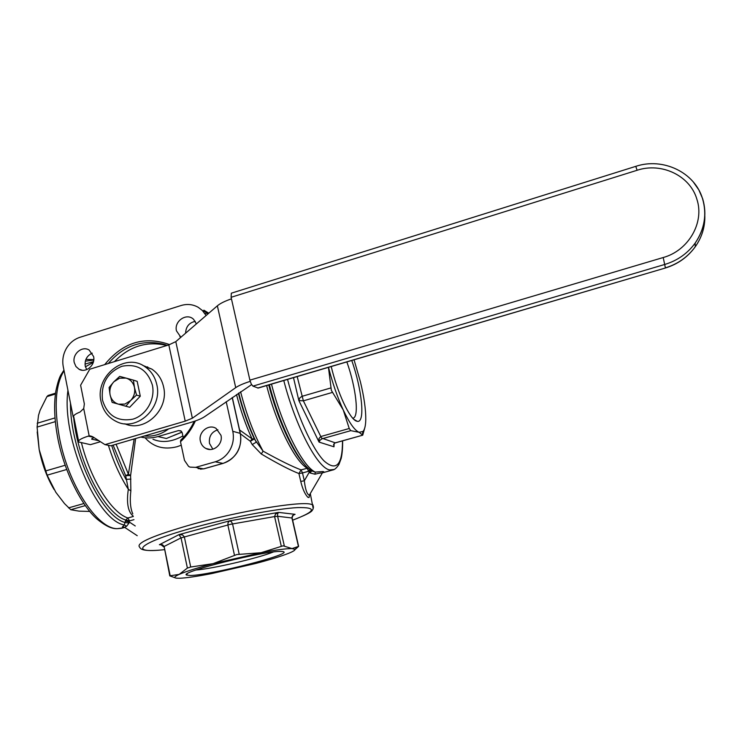<?xml version="1.0" encoding="UTF-8"?>
<svg xmlns="http://www.w3.org/2000/svg" width="742" height="742" viewBox="0 0 742 742"><rect width="100%" height="100%" fill="white"/><g stroke="black" fill="none" stroke-linecap="round" stroke-linejoin="round"><path stroke-width="1.11" d="M126.019 378.086L119.583 378.216L113.86 381.787C110.512 385.543 109.25 389.875 110.085 394.79C111.235 399.613 114.027 402.739 118.451 404.167L124.916 404.084L130.666 400.513C134.052 396.738 135.313 392.379 134.46 387.435C133.272 382.594 130.462 379.487 126.019 378.086L133.412 380.127L134.46 387.435L136.528 395.078L130.666 400.513L125.852 406.236L112.135 402.396L110.085 394.79L109.093 387.5L113.86 381.787L119.694 376.389L126.019 378.086M133.412 380.127L137.187 381.342L140.284 396.191L129.674 407.275L125.852 406.236M140.284 396.191L136.528 395.078M152.379 385.079C155.486 399.261 146.267 415.334 132.818 419.184C117.384 421.92 107.275 415.557 102.498 400.096C100.847 383.781 107.302 372.512 121.874 366.288C137.205 363.339 147.38 369.609 152.379 385.079M156.803 384.606C155.041 376.871 151.099 370.898 144.95 366.687C124.99 352.07 94.726 376.166 101.005 401.403C103.138 410.873 108.323 417.607 116.54 421.604C136.658 431.955 162.813 408.072 156.803 384.606M142.687 365.352L151.832 369.108C157.907 373.263 161.821 379.171 163.565 386.814C169.371 409.482 144.699 432.883 124.804 423.784M250.212 381.36C243.599 383.456 238.766 385.543 235.724 387.639L192.364 418.2L185.222 421.15L104.984 444.634L92.731 436.76L90.543 435.953L88.215 436.138L93.427 437.214M78.569 441.045L73.838 417.115C72.864 415.77 74.933 414.082 80.043 412.042L83.716 408.536L84.356 403.954L80.609 385.219L89.782 369.21L168.814 344.9L175.798 341.635L217.36 305.825C220.272 303.376 224.974 301.057 231.448 298.868M104.984 444.634L110.818 445.784L190.332 422.55C196.918 420.603 201.676 418.655 204.597 416.689L251.584 384.634M100.448 441.722L90.422 444.662L78.754 442C77.743 440.47 80.897 438.513 88.215 436.138M194.209 421.335C190.88 428.514 186.39 434.775 180.76 440.117L180.501 441.74C186.826 435.897 191.779 428.969 195.369 420.946M180.501 441.74L184.489 460.383L188.57 466.384L190.017 467.117L195.563 467.377L215.236 461.802L222.943 463.388L203.549 468.87L195.563 467.377M232.209 397.564L240.204 433.365L232.775 431.288C234.138 437.891 233.155 444.18 229.835 450.171C226.338 456.042 221.468 459.919 215.236 461.802M232.775 431.288L226.208 401.728M74.098 418.432L73.161 416.754L63.237 366.52C62.105 360.278 63.116 354.305 66.279 348.601C69.59 342.999 74.154 339.224 79.96 337.295L181.094 305.518C187.169 303.71 192.883 304.313 198.235 307.318L202.325 310.462L206.118 315.508M169.668 344.622C144.477 335.709 122.82 342.368 104.705 364.619M93.603 356.54C95.69 364.962 85.998 373.411 79.051 369.256L75.934 366.511L74.237 362.541C72.132 353.943 82.232 345.475 89.161 350.066L93.603 356.54M180.881 337.258L176.475 330.867C173.869 321.11 186.808 312.401 193.616 319.366L196.398 323.892M220.968 435.294C223.277 443.985 213.455 452.611 205.97 448.502C203.058 446.999 201.203 444.569 200.405 441.221C198.04 432.224 208.595 423.552 216.061 428.394L220.968 435.294M108.267 363.524C123.747 345.614 142.241 339.177 163.759 344.232L167.238 345.382M217.879 429.757C211.516 431.937 208.725 436.491 209.494 443.419L212.833 449.151M92.268 353.146C86.897 355.678 84.551 359.972 85.228 366.047L86.675 369.618M140.739 437.038C146.424 438.374 152.156 438.216 157.953 436.565L178.581 430.555L180.872 430.861L182.217 432.818L183.246 437.632M166.848 345.503C147.064 340.745 129.59 346.124 114.416 361.632M168.638 428.895C161.172 434.45 153.075 436.815 144.338 435.99M182.884 435.944C171.986 441.972 162.016 443.076 152.963 439.255M195.248 321.332C189.117 322.714 185.908 326.666 185.602 333.195M145.061 437.771C153.316 447.036 163.982 450.014 177.05 446.721L181.252 445.246M309.711 494.552L309.321 495.22C307.03 494.45 305.361 489.646 304.313 480.797L300.742 481.41C302.588 489.034 304.999 494.358 307.976 497.372L309.024 497.548M240.445 433.866L250.342 441.267L252.215 444.56L261.305 453.993C277.415 463.537 289.964 470.057 298.924 473.544L300.742 481.41M307.976 497.372L309.015 497.548L309.637 494.747M261.305 453.993L263.058 451.145L254.339 438.958L252.048 438.856L239.583 429.961M252.215 444.56L256.222 442.204C249.173 427.438 243.339 411.059 238.72 393.056M238.386 393.288C242.606 409.816 247.921 425.036 254.339 438.958L250.342 441.267L252.048 438.856C245.815 425.361 240.64 410.595 236.522 394.577M134.163 438.967L128.394 474.203L125.695 475.715L128.329 489.284L130.852 490.87L130.611 475.455L125.695 475.715L113.099 445.117M116.086 444.245L128.394 474.203L130.611 475.455L135.628 438.531M111.708 445.525C115.65 457.972 120.399 469.25 125.955 479.341L130.907 479.119M132.799 513.891C130.369 508.483 129.72 500.804 130.852 490.87M108.378 445.302C113.73 462.377 120.38 477.041 128.329 489.284C126.335 502.918 127.986 511.887 133.263 516.2M133.319 516.469L127.847 517.99L129.507 520.893L125.769 520.031L124.266 524.946L122.384 526.95L123.868 527.043M322.482 472.663L323.864 471.782L322.863 471.541L315.248 472.107L311.631 470.836C299.026 463.843 279.836 425.695 269.365 384.755M323.864 471.782L322.863 471.541M137.242 535.705L124.582 527.321L126.604 526.264L129.006 523.073L129.507 520.893L133.968 519.66M67.939 390.329C61.252 437.576 96.859 520.606 124.266 524.946L126.604 526.264M70.471 403.156C70.017 450.394 101.06 516.441 125.101 522.516L129.006 523.073M125.463 521.107L129.201 521.969L135.257 525.967M308.051 468.081L301.048 469.881C292.051 466.468 279.391 460.226 263.058 451.145C253.95 434.376 246.465 414.583 240.593 391.757M309.859 469.612L308.589 471.263L307.151 468.183C294.926 461.246 276.553 424.628 266.628 385.562M311.686 470.892L310.054 472.969L309.34 472.07L304.313 480.797L302.495 472.951L298.924 473.544L301.048 469.881L302.495 472.951L308.589 471.263L309.34 472.07L310.694 470.224M310.054 472.969L314.988 474.212C319.106 473.09 321.444 472.756 322.009 473.201L321.805 473.554M271.479 384.133C282.433 426.835 302.541 466.217 315.248 472.107L314.988 474.212M157.953 436.565L166.375 438.503L170.725 436.713M55.529 393.186L48.1 395.449L46.922 396.608L40.068 410.363L38.519 415.297L37.1 427.095L39.178 449.578L47.136 475.177L55.826 492.289L64.526 503.614L70.778 509.717L79.088 511.145L89.782 511.423M54.064 489.479C47.08 477.7 42.118 464.399 39.178 449.578L37.202 431.918M364.971 427.169L362.717 435.183L335.069 442.872L333.603 444.347L333.983 446.805L333.928 444.208M349.232 428.496L320.665 436.574L319.004 438.531L319.06 442.102L320.164 440.034L322.297 438.707L350.79 430.657L349.232 428.496L343.249 409.964L331.349 390.357L328.437 367.346M362.652 435.118L359.091 432.289L350.79 430.657M330.904 387.927L301.827 396.386L299.759 397.962L298.859 400.569L303.367 400.838L297.18 376.556M328.493 367.327C332.555 383.178 337.48 397.387 343.249 409.964C349.408 423.005 354.695 430.443 359.091 432.289L363.005 431.464C364.739 429.507 365.658 425.546 365.778 419.582C365.862 409.547 364.062 396.914 360.38 381.685L354.045 359.787M331.21 366.52C337.425 392.759 349.714 418.998 356.373 421.076L357.264 421.326C365.454 423.218 362.059 389.633 351.754 360.464M346.848 361.911C355.993 387.37 359.471 417.394 352.923 418.21L352.784 418.238M190.703 567.009L213.037 563.67L236.819 554.552L261.008 552.725L213.037 563.67C197.038 567.945 185.75 571.516 179.165 574.391L187.392 568.066L190.703 567.009L184.313 536.763L182.486 534.88L178.97 534.63L159.4 544.711L160.847 544.656L163.769 546.882L164.112 546.474L162.479 544.749L159.4 544.711L161.58 544.786M175.093 577.777L169.742 575.848L179.165 574.391C174.37 576.571 173.545 577.832 176.689 578.185L179.74 578.25C186.465 577.962 197.084 576.413 211.591 573.594L255.647 563.484C270.311 559.616 281.329 556.212 288.712 553.282C293.173 551.473 295.27 550.165 294.991 549.349L292.051 548.598C286.662 548.477 276.312 549.85 261.008 552.725L283.119 545.815L292.051 548.598L298.627 546.372L295.019 549.609M239.212 554.302L232.543 523.898L231.421 521.737L229.649 520.838L228.1 522.479L227.85 524.946L234.5 555.378M284.334 545.964L277.61 516.274L277.61 513.909L278.565 512.397L275.477 514.113L274.586 516.571L281.32 546.353M293.767 514.865L295.075 514.327L292.552 515.597L291.884 517.805L298.451 546.502M293.424 515.087L295.075 514.327L278.565 512.397L229.649 520.838L178.97 534.63L181.039 537.876L230.215 524.362L274.586 516.571L277.61 516.274L292.144 518.018M281.237 551.445C266.675 550.249 179.212 572.026 186.455 575.022L190.156 575.495C210.338 575.402 296.373 553.235 282.683 551.566L281.237 551.445M273.177 552.039C258.411 558.105 212.268 568.864 196.036 569.995M93.863 437.492L91.646 439.134L98.918 440.739M252.929 386.128L664.999 264.384C677.52 260.544 687.574 253.439 695.18 243.079C704.594 229.074 707.061 214.299 702.563 198.754C694.818 172.283 662.94 157.23 635.773 166.356L231.337 293.183L231.096 297.292L249.896 380.154L251.278 384.078L252.929 386.128L258.16 388.057M83.716 408.536L89.179 435.944M185.222 421.15L168.814 344.9M192.364 418.2L175.798 341.635M235.724 387.639L217.36 305.825M198.077 468.619L203.725 468.87L223.11 463.388C236.475 458.092 242.226 448.103 240.352 433.43L240.204 433.365C241.549 439.858 240.584 446.053 237.319 451.943C233.878 457.731 229.083 461.543 222.943 463.388L223.296 463.286M203.892 310.184L208.79 313.207M181.985 432.122L173.888 435.35M147.649 366.863L146.666 367.29M313.504 507.352L312.911 504.81L310.035 504.031C297.598 501.518 240.148 511.071 193.504 523.982C153.65 535.325 135.665 543.023 139.561 547.077C140.544 548.301 140.396 552.224 164.307 549.692M164.761 549.609C126.622 554.024 138.726 542.448 195.369 527.163C231.996 517.146 276.553 508.715 297.421 507.602C317.483 507.157 315.888 511.349 292.636 520.179C315.331 511.368 311.399 510.644 313.245 508.771L310.286 493.541M81.481 442.946C90.728 479.944 111.55 512.694 127.847 517.99L125.769 520.031C105.002 514.048 78.049 462.711 73.69 417.987M85.404 366.808L93.26 362.374M93.473 361.604L85.015 364.118M122.875 527.952L117.273 528.638C97.36 529.083 68.069 484.6 59.314 436.955C53.934 406.421 55.52 384.347 64.072 370.74M85.33 361.168L93.752 360.065M283.778 380.507C295.65 426.743 317.595 468.146 329.689 469.936L334.076 469.491M304.174 464.01C292.329 451.544 277.387 418.692 268.734 384.94M178.581 430.555L181.373 431.25M200.442 469.176L203.911 468.768M232.32 397.489L240.389 433.597M70.778 509.717L85.311 505.608M46.922 396.608L55.418 394.021M37.1 427.095L55.325 421.632M65.138 465.271L45.503 470.985M47.136 475.177L66.669 469.51M55.001 417.904L37.193 423.255M83.865 503.54L68.505 507.89M342.498 440.859C342.498 465.039 336.339 471.727 324.041 460.912C312.234 448.845 296.8 414.899 287.544 379.394M293.489 377.641L298.859 400.569L319.06 442.102L333.983 446.805L334.141 443.762M335.328 442.881L321.527 438.04L303.367 400.838L332.435 392.407M333.956 444.152L333.863 445.961C333.77 444.143 334.243 443.132 335.282 442.891L362.717 435.183M170.196 575.792L164.112 546.474L181.039 537.876L187.392 568.066M164.205 546.947L169.779 575.801M92.054 438.337L92.258 439.394M704.835 216.219C704.993 227.247 701.793 237.449 695.226 246.808C687.713 257.047 677.771 264.069 665.398 267.853L663.2 257.53L249.896 380.154M231.096 297.292L637.118 170.27C661.521 162.071 690.171 175.668 696.905 199.31C704.687 222.619 688.455 250.61 663.2 257.53M257.771 388.038L665.389 268.001C677.761 264.217 687.704 257.149 695.226 246.808L695.18 243.079C704.622 229.222 707.154 214.577 702.785 199.125M635.773 166.356L637.118 170.27M702.72 198.893L698.834 189.887L693.204 181.836M665.389 268.001L258.123 388.075M151.832 369.108L144.95 366.687M208.409 313.532L202.325 310.462M205.97 448.502L210.274 449.494M179.861 336.525L181.104 337.072M79.051 369.256L82.176 370.221M204.848 313.449L208.808 313.189M57.728 437.901C64.22 472.116 82.121 506.424 97.174 519.177C111.662 530.957 116.55 528.61 121.771 528.258L124.749 527.432M57.709 437.761C54.37 419.916 53.749 404.334 55.854 391.034C57.561 383.011 59.267 377.576 61.002 374.738L63.951 370.147M93.789 359.601L85.886 359.434M322.251 472.886L332.592 470.029C334.549 469.825 336.683 467.924 339.001 464.325L341.209 458.333C342.257 453.594 342.721 447.76 342.618 440.831M322.529 472.626L309.553 494.812M170.781 436.686L182.013 432.196M363.005 431.464L362.328 434.524M353.841 419.323L357.264 421.326M294.991 549.349L297.097 547.364M294.453 514.54C293.544 514.466 292.756 515.569 292.107 517.86L298.627 546.372M294.416 514.558L293.869 514.809M187.318 573.687L186.455 575.022"/></g></svg>

